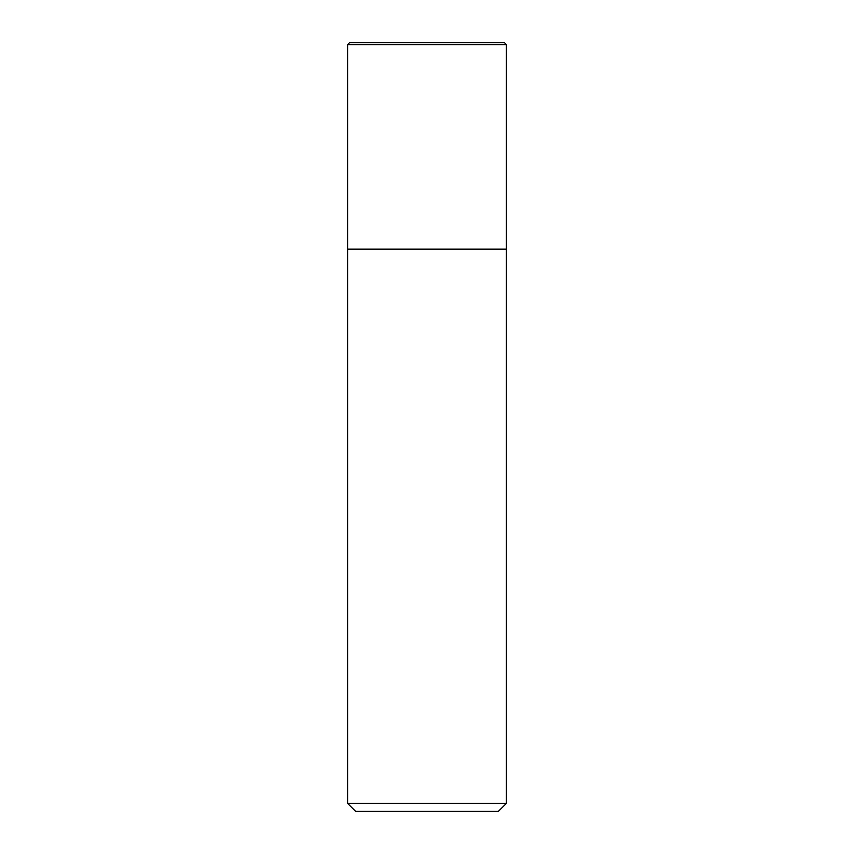 <?xml version="1.0" encoding="UTF-8"?>
<svg xmlns="http://www.w3.org/2000/svg" width="854" height="854" viewBox="0 0 854 854"><rect width="100%" height="100%" fill="white"/><g stroke="black" fill="none" stroke-linecap="round" stroke-linejoin="round"><path stroke-width="1.28" d="M347.599 44.611L349.499 42.7L504.5 42.7L506.401 44.611L347.599 44.611L347.599 803.358L506.401 803.358L506.401 44.611L506.401 249.144L347.599 249.144L506.401 249.144M347.599 803.358L355.542 811.3L498.458 811.3L506.401 803.358M506.401 44.611L504.5 42.7"/></g></svg>
